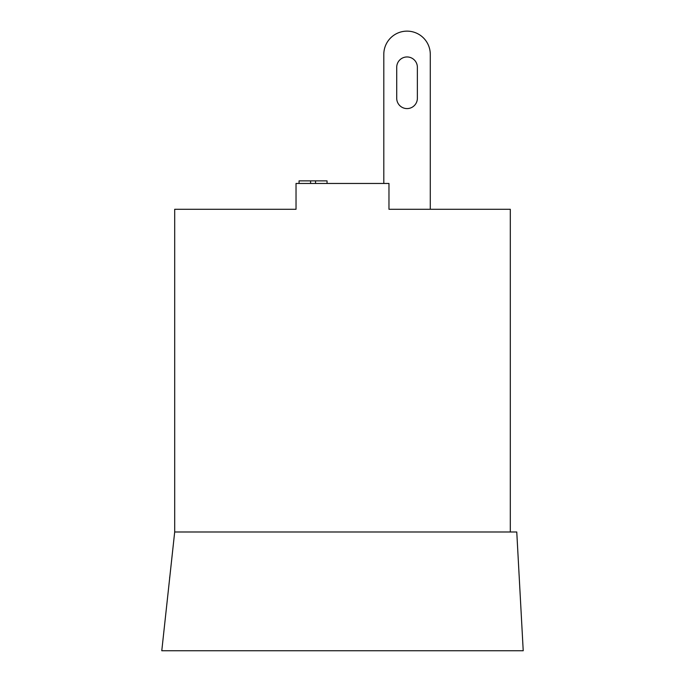 <?xml version="1.0" encoding="UTF-8"?>
<svg xmlns="http://www.w3.org/2000/svg" width="685" height="685" viewBox="0 0 685 685"><rect width="100%" height="100%" fill="white"/><g stroke="black" fill="none" stroke-linecap="round" stroke-linejoin="round"><path stroke-width="1.03" d="M430.283 209.276L430.283 54.372A23.239 23.239 0 0 0 407.044 31.133A23.239 23.239 0 0 0 383.805 54.372L383.805 183.46M417.37 98.263L417.37 67.284A10.326 10.326 0 0 0 407.044 56.958A10.326 10.326 0 0 0 396.718 67.284A10.326 10.326 0 0 1 407.044 56.958A10.326 10.326 0 0 1 417.37 67.284A10.326 10.326 0 0 0 407.044 56.958A10.326 10.326 0 0 0 396.718 67.284L396.718 98.263A10.326 10.326 0 0 0 407.044 108.59A10.326 10.326 0 0 0 417.37 98.263A10.326 10.326 0 0 1 407.044 108.59A10.326 10.326 0 0 1 396.718 98.263M174.692 531.988L516.764 531.988L523.22 650.75L161.78 650.75L174.692 531.988L174.692 209.276L296.031 209.276L296.031 183.46L388.969 183.46L388.969 209.276L510.308 209.276L510.308 531.988M169.752 577.421L172.594 551.219M169.692 577.96L169.623 577.412M310.588 183.46L310.588 180.874L327.053 180.874L327.053 183.46M315.537 183.46L315.537 180.874M299.062 183.46L299.062 180.874L310.588 180.874"/></g></svg>
